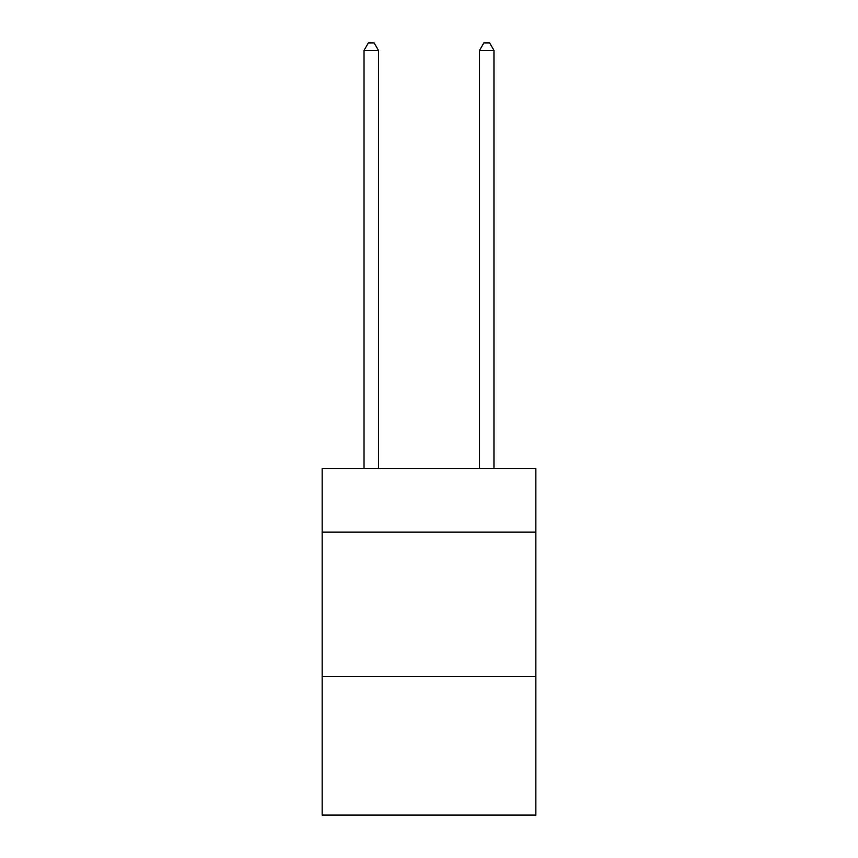 <?xml version="1.0" encoding="UTF-8"?>
<svg xmlns="http://www.w3.org/2000/svg" width="858" height="858" viewBox="0 0 858 858"><rect width="100%" height="100%" fill="white"/><g stroke="black" fill="none" stroke-linecap="round" stroke-linejoin="round"><path stroke-width="1.29" d="M535.853 532.099L535.853 468.565L322.147 468.565L322.147 532.099L535.853 532.099L535.853 815.1L322.147 815.1L322.147 532.099M535.853 676.49L322.147 676.49M378.464 468.565L378.464 50.407L364.028 50.407L364.028 468.565M364.028 50.407L368.361 42.9L374.131 42.9L378.464 50.407M493.972 468.565L493.972 50.407L479.536 50.407L479.536 468.565M479.536 50.407L483.869 42.9L489.639 42.9L493.972 50.407"/></g></svg>
